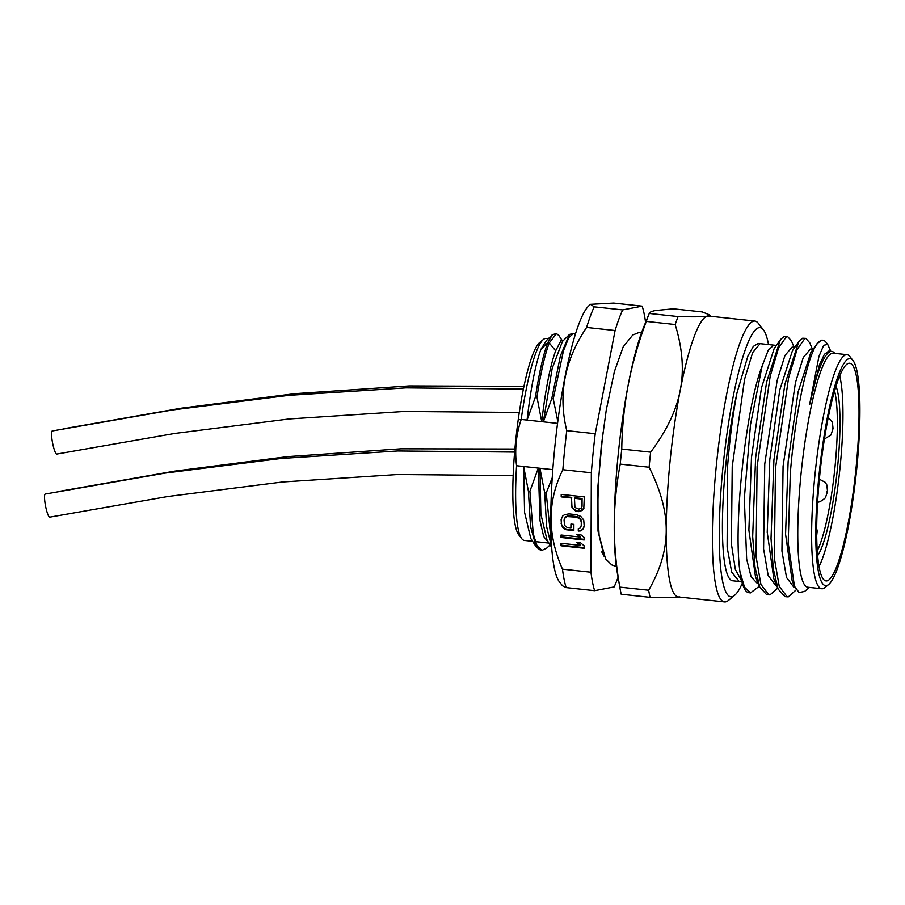 <?xml version="1.0" encoding="UTF-8"?>
<svg xmlns="http://www.w3.org/2000/svg" width="905" height="905" viewBox="0 0 905 905"><rect width="100%" height="100%" fill="white"/><g stroke="black" fill="none" stroke-linecap="round" stroke-linejoin="round"><path stroke-width="1.36" d="M817.306 550.693A87.106 14.061 96.2 0 0 834.953 467.433A87.106 14.061 96.2 0 0 834.546 390.903M817.679 555.613A88.758 14.322 96.2 0 0 837.532 467.636A88.758 14.322 96.2 0 0 835.96 386.175M839.659 375.847A104.177 16.81 -83.8 0 1 840.089 467.138A104.177 16.81 -83.8 0 1 819.093 566.496M826.989 580.886A109.471 17.67 96.2 0 0 855.711 471.29A109.471 17.67 96.2 0 0 849.591 363.244A109.471 17.67 96.2 0 0 848.709 363.29A109.471 17.67 96.2 0 0 819.998 472.885A109.471 17.67 96.2 0 0 826.107 580.919A109.471 17.67 96.2 0 0 826.989 580.886M849.184 358.606A114.177 18.428 -83.8 0 1 852.929 360.416A114.177 18.428 -83.8 0 1 856.175 474.062A114.177 18.428 -83.8 0 1 828.765 584.404A114.177 18.428 -83.8 0 1 826.525 585.558A114.177 18.428 -83.8 0 1 818.946 475.725A114.177 18.428 -83.8 0 1 849.184 358.606M852.929 360.416L849.931 356.593A117.707 19.005 96.2 0 0 847.012 354.681A117.707 19.005 96.2 0 0 846.062 354.726A117.707 19.005 96.2 0 0 814.896 475.476A117.707 19.005 96.2 0 0 821.763 588.736A117.707 19.005 96.2 0 0 822.713 588.702A117.707 19.005 96.2 0 0 825.021 587.503L828.765 584.404M847.012 354.681L833.154 353.188A117.707 19.005 96.2 0 0 801.038 473.982A117.707 19.005 -83.8 0 0 807.905 587.243L821.763 588.736M809.455 587.413L804.613 591.418L799.092 592.549L794.443 586.248L788.187 542.921L790.314 473.281C794.703 418.517 805.608 364.104 815.258 346.672L817.102 343.583L821.887 340.133L822.871 340.235A129.483 20.894 96.2 0 0 815.258 346.672M787.192 596.848L784.94 596.61L778.062 588.974L773.334 568.974L771.015 538.622L773.922 460L784.873 384.32L798.776 341.592L802.656 338.21L805.801 338.391L804.896 338.459L797 349.635L788.527 378.154L775.449 468.564L774.375 558.464L779.25 586.395L787.192 596.848L788.379 596.825L796.276 589.8M768.854 594.868L766.614 594.63L759.714 586.972L754.985 566.96L752.677 536.608L755.596 457.998L766.546 382.306L780.438 339.613L784.318 336.241L787.463 336.422L786.569 336.479L778.662 347.656L770.2 376.197L757.112 466.584L756.037 556.473L760.913 584.404L768.854 594.868L770.042 594.834L777.723 588.148M780.438 339.613L774.114 348.708L761.467 387.815L751.478 457.523L748.888 530.138L755.471 576.757L759.714 586.983M798.776 341.592L792.452 350.688L779.782 389.874L769.793 459.661L767.225 532.219L773.82 578.736L778.062 588.974M817.102 343.595L810.767 352.679L798.097 391.933L788.131 461.697L785.563 534.165L792.158 580.739L794.443 586.248M830.779 351.276L827.69 344.398L823.663 345.291L818.923 356.513L809.602 404.716A119.358 19.265 -83.8 0 1 831.718 351.378A119.358 19.265 -83.8 0 1 834.682 353.312L834.715 353.357M827.69 344.398L826.084 342.339A129.483 20.894 96.2 0 0 822.871 340.235M812.441 349.296L809.749 342.791L805.801 338.391M750.517 592.888L748.888 592.718A129.483 20.894 -83.8 0 1 740.007 572.084L744.532 587.232L750.517 592.888L759.385 586.18M794.115 347.316L791.411 340.812L787.463 336.422M776.4 345.416L773.786 345.133L768.266 350.201L762.134 366.016A119.358 19.265 96.2 0 0 762.112 366.106C746.139 406.526 733.016 524.278 740.007 572.084M741.806 581.349L735.346 569.437L731.41 543.995L732.224 466.629L744.566 379.286L752.655 352.577L760.064 343.651L758.254 343.448L753.311 346.389L747.903 356.05L737.021 392.747C732.824 414.784 729.679 439.242 727.609 466.132L727.111 547.073L731.692 572.096L739.181 581.485M762.112 366.106L750.505 424.626L744.329 498.406L746.659 559.143L751.105 576.836L757.338 583.442L758.288 583.555M794.748 347.384L792.113 347.101L784.952 355.473L777.124 380.586L764.748 464.107L763.594 548.939L768.175 575.478L775.676 585.422L776.626 585.524M813.075 349.364L810.45 349.081L803.301 357.418L795.461 382.577L783.074 466.222L781.931 551.032L786.524 577.503L794.013 587.402L794.997 587.503M831.718 351.378L828.788 351.061L824.353 354.353L819.444 364.896L809.602 404.716M768.515 344.556A135.365 21.844 96.2 0 0 763.334 329.725A135.365 21.844 96.2 0 0 723.038 466.437A135.365 21.844 96.2 0 0 734.679 595.275A135.365 21.844 96.2 0 0 742.326 583.216M741.919 581.779L732.654 580.784A119.358 19.265 -83.8 0 1 722.552 515.296A119.358 19.265 -83.8 0 1 737.021 392.759M763.334 329.725L758.333 323.345A141.248 22.795 96.2 0 0 754.838 321.06A141.248 22.795 96.2 0 0 716.296 465.996A141.248 22.795 96.2 0 0 724.532 601.927A141.248 22.795 96.2 0 0 728.446 600.434L734.679 595.275M754.838 321.06L708.638 316.071A141.248 22.795 96.2 0 0 707.495 316.128A141.248 22.795 96.2 0 0 680.232 390.225A141.248 22.795 96.2 0 0 670.096 461.018A141.248 22.795 96.2 0 0 666.227 530.602A141.248 22.795 96.2 0 0 678.331 596.938L724.532 601.927M702.223 311.931L709.35 314.793L707.495 316.128C703.807 316.863 694.022 317.01 678.117 316.58L649.247 313.458C649.496 312.282 651.589 311.297 655.525 310.517L673.354 308.82L702.223 311.931M648.67 590.23A158.907 25.645 -83.8 0 0 650.095 597.345L621.215 594.234A158.907 25.645 -83.8 0 1 619.925 587.843L617.187 572.073A141.248 22.795 96.2 0 1 614.246 525.002A141.248 22.795 -83.8 0 1 628.262 384.614A141.248 22.795 96.2 0 1 643.591 327.327L649.247 313.458A158.907 25.645 -83.8 0 0 646.317 321.411C638.444 342.35 632.425 363.414 628.262 384.614C624.258 405.881 622.086 427.364 621.758 449.061A158.907 25.645 96.2 0 0 620.253 464.118C616.407 484.288 614.405 504.571 614.246 525.002C614.257 545.489 616.113 566.202 619.801 587.119L648.67 590.23C660.39 569.777 666.25 549.901 666.227 530.602C666.419 511.449 660.718 490.329 649.123 467.24A158.907 25.645 -83.8 0 1 650.627 452.172L621.758 449.061M650.627 452.172C666.612 430.893 676.476 410.248 680.232 390.225C684.191 370.337 682.506 348.448 675.187 324.533A158.907 25.645 -83.8 0 1 678.117 316.58M675.187 324.533L646.317 321.411M649.123 467.24L620.253 464.118M650.095 597.345C666.046 597.786 675.843 597.628 679.474 596.893M619.925 587.843A158.907 25.645 -83.8 0 1 619.801 587.119M548.373 338.685L546.156 338.447A101.586 16.392 96.2 0 0 543.339 339.511A101.586 16.392 96.2 0 0 521.19 419.445L527.061 420.078L535.466 396.91L536.97 397.069L541.733 421.662L527.061 420.078C530.805 388.064 535.443 364.432 540.986 349.206L547.74 342.78C543.249 354.749 539.154 372.792 535.466 396.91M557.548 423.37L541.733 421.662C545.477 389.636 550.116 366.016 555.659 350.789L549.245 342.938L547.74 342.78L552.412 334.658L546.326 340.71L540.986 349.206M555.659 350.789L561.304 340.076L563.577 340.325M598.013 491.449L597.685 492.252M552.265 477.625L546.201 493.01L544.697 492.852L539.946 468.27L538.317 468.089L529.9 491.257L528.396 491.098L523.644 466.505L516.574 465.736C514.572 449.932 516.11 434.502 521.19 419.456L518.214 419.773A98.057 15.826 -83.8 0 1 539.595 342.61L543.339 339.511M562.435 341.457L552.174 368.426L543.362 421.832L551.756 398.664L553.26 398.822L557.797 421.459M601.746 551.937L603.488 554.935M645.582 322.452A153.024 24.695 96.2 0 0 642.165 306.15L622.674 309.906A153.024 24.695 96.2 0 0 615.095 330.529L595.23 433.721A153.024 24.695 96.2 0 0 591.338 472.783L590.965 572.22A153.024 24.695 96.2 0 0 594.653 590.671L614.144 586.915A153.024 24.695 96.2 0 0 618.081 577.266M604.144 556.371L598.013 531.009L597.956 485.94L602.877 432.895M642.165 306.15L613.692 303.073L590.614 304.318L594.2 306.829L622.674 309.906M590.614 304.318L589.2 305.494A140.852 22.738 96.2 0 0 557.989 420.033A140.852 22.738 96.2 0 0 554.222 567.526A140.852 22.738 96.2 0 0 559.381 581.802L562.514 585.795L566.168 587.594L594.653 590.671M594.2 306.829A153.024 24.695 96.2 0 0 586.61 327.452C564.55 360.179 557.933 394.58 566.756 430.644A153.024 24.695 96.2 0 0 562.853 469.718C547.299 501.189 547.174 534.335 562.48 569.155A153.024 24.695 96.2 0 0 564.12 579.483A153.024 24.695 96.2 0 0 566.168 587.594M586.61 327.452L615.095 330.529M566.756 430.644L595.23 433.721M562.853 469.718L591.338 472.783M562.48 569.155L590.965 572.22M578.849 511.642L582.3 510.363L583.782 508.859L584.313 496.902L561.213 494.402L561.202 496.89L571.53 498.01L571.983 507.592L575.41 510.861L578.849 511.642L583.906 508.339M566.496 529.787L573.861 530.59L573.883 524.368L570.942 524.052L570.919 527.785L566.994 527.355L564.539 525.432L564.064 520.002L564.562 518.395L567.028 516.585L576.372 517.185L579.811 518.791L581.27 521.857L581.259 525.579L579.766 528.328L578.295 528.577L578.284 531.065L580.75 530.918L582.718 529.47L584.2 525.896L583.736 520.047L580.795 516.416L576.383 514.696L569.007 513.893L564.584 514.662L562.605 516.11L561.123 519.674L561.586 525.534L564.528 529.165L573.861 529.945M561.055 537.491L584.155 539.991L584.166 537.502L580.727 534.64L576.802 534.222L580.229 537.072L561.066 535.013L561.055 537.491L561.281 536.88L584.155 539.346M561.021 545.783L584.121 548.272L584.132 545.783L580.705 542.932L576.768 542.502L580.196 545.364L561.032 543.294L561.021 545.783L561.247 545.161L584.121 547.627M552.819 469.65L539.946 468.27L540.873 514.176L547.084 540.24L551.699 547.389M548.883 543.034L543.679 536.507L540.025 520.669L538.317 468.089L523.644 466.505L524.583 512.411L530.783 538.486L536.269 546.971L540.5 550.229L542.005 550.387L546.993 547.932M532.626 541.326L524.357 540.432A101.586 16.392 -83.8 0 1 521.834 538.792A101.586 16.392 -83.8 0 1 516.574 465.736M546.201 493.01L551.405 542.921M544.697 492.852L546.609 526.574L551.688 547.186M529.9 491.257L533.26 533.893L537.05 545.896L542.005 550.387M528.396 491.098L530.556 526.642L536.269 546.982M521.834 538.792L518.837 534.957A98.057 15.826 -83.8 0 1 518.214 419.773M58.112 491.562L174.71 471.132L287.564 456.64L401.085 448.801L514.911 449.027M63.655 428.766L181.113 408.212L294.838 393.675L409.241 385.915L523.938 386.378M519.278 412.442L404.026 411.47L289.046 418.97L174.744 433.45L56.755 454.072A11.776 1.98 -101 0 1 52.569 442.896A11.776 1.98 -101 0 1 52.275 430.961L172.403 409.988L288.842 395.338L405.972 387.86L523.373 389.082M513.203 475.577L397.714 474.525L282.496 482.003L167.957 496.494L49.73 517.162A11.776 1.98 -101 0 1 45.544 505.974A11.776 1.98 -101 0 1 45.25 494.051L164.959 473.134L280.969 458.496L397.668 450.973L514.651 452.081M575.32 334.284L573.657 333.357L568.826 337.554L563.464 350.721L553.26 398.822M573.657 333.357L569.494 334.443L560.41 355.812L551.756 398.664M580.32 511.393L580.558 510.771M576.881 511.427L579.076 511.031M575.41 510.861L575.637 510.239L577.107 510.816M573.453 509.402L573.68 508.791L575.637 510.239M571.983 507.592L572.209 506.97L573.68 508.791M571.496 505.465L572.209 506.97M571.53 498.01L571.722 504.843M561.202 496.89L561.428 496.279L571.756 497.388M561.439 494.435L561.428 496.279M582.3 510.363L582.526 509.741M582.073 498.497L582.039 506.37L581.315 508.18L578.861 509.153L574.935 507.49L574.471 498.327L574.698 497.705L582.073 498.497L581.813 506.992M574.471 498.327L581.847 499.119M564.528 529.165L564.754 528.543L566.722 529.176M562.571 527.298L562.797 526.676L564.754 528.543M561.586 525.534L561.813 524.911L562.797 526.676M561.111 523.407L561.813 524.911M561.123 519.674L561.338 522.785M561.745 517.468L561.349 519.063M582.718 529.47L583.816 527.491M580.75 530.918L582.944 528.848M578.284 531.065L580.976 530.296M578.521 528.543L578.51 530.443M580.761 527.185L581.259 525.579M581.27 521.857L581.485 524.968M580.784 520.137L581.496 521.235M579.811 518.791L580.037 518.18L581.01 519.527M578.34 517.807L578.567 517.185L580.037 518.18M576.372 517.185L576.598 516.563L578.567 517.185M568.996 516.382L569.222 515.771L576.598 516.563M567.028 516.585L569.222 515.771M565.557 517.253L567.254 515.974M564.562 518.395L565.783 516.642M570.919 527.785L571.157 524.074M561.292 535.036L561.281 536.88M580.229 537.072L580.456 536.461L577.91 534.335M561.258 543.317L561.247 545.161M580.196 545.364L580.422 544.742L577.876 542.627M558.951 335.619L556.507 333.594L549.245 342.938C544.753 354.918 540.658 372.962 536.97 397.069M556.507 333.594L552.412 334.658M816.717 531.19A28.247 1.38 5.7 0 0 817.17 530.997L816.74 535.251M832.249 428.721L832.939 428.585L832.249 428.721M826.706 491.517L827.396 491.392L826.706 491.517M817.17 530.997L816.729 528.882M773.786 345.133L760.064 343.651M710.504 316.275L709.35 314.793M641.6 332.554L638.24 332.802L632.753 335.02L623.183 346.864L614.382 371.65L606.282 409.852L601.237 446.742L598.352 483.202L597.753 508.949L599.099 535.24L605.547 558.871L611.769 564.912L616.35 566.541M548.916 543.091L535.262 541.609M550.082 544.878L546.801 548.125M562.322 341.581L569.494 334.454M558.758 335.314L562.401 340.925M824.398 439.038L830.948 435.034L833.064 428.529L832.351 422.081L828.233 417.42M816.582 501.868C818.143 502.886 821.084 501.54 825.405 497.829L827.521 491.325L826.808 484.876L825.258 482.342L819.048 479.05"/></g></svg>
